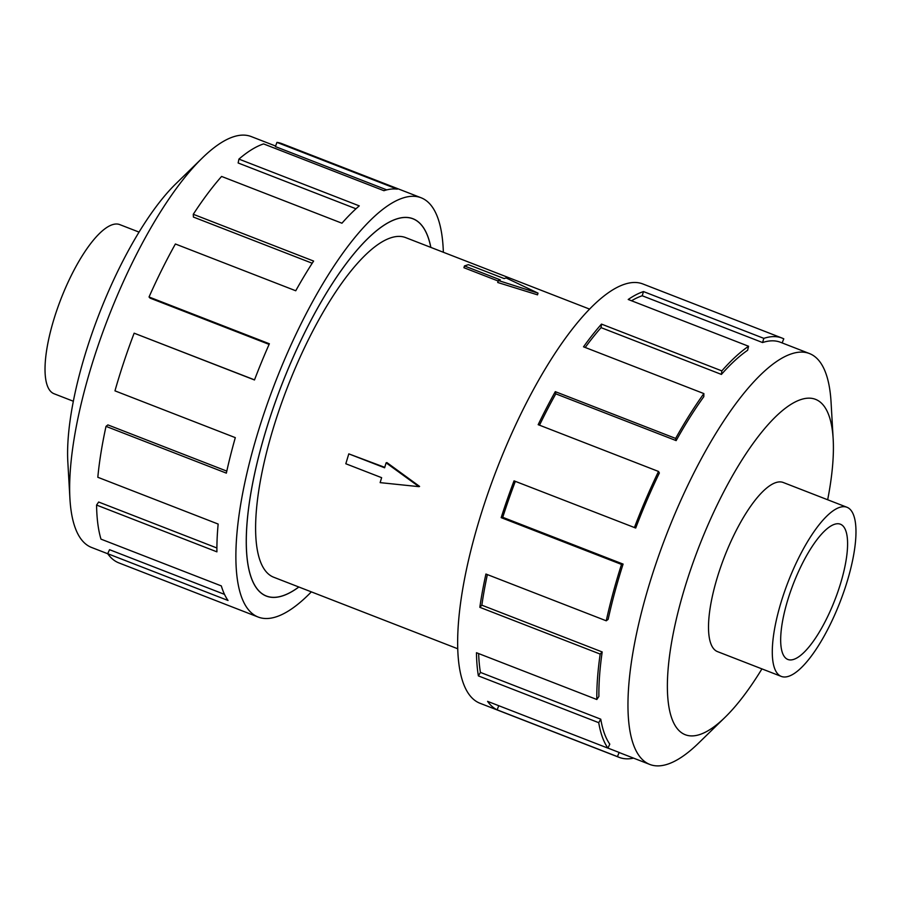 <?xml version="1.0" encoding="UTF-8"?>
<svg xmlns="http://www.w3.org/2000/svg" width="901" height="901" viewBox="0 0 901 901"><rect width="100%" height="100%" fill="white"/><g stroke="black" fill="none" stroke-linecap="round" stroke-linejoin="round"><path stroke-width="1.35" d="M430.813 247.392A202.353 62.101 111.2 0 0 412.928 218.797A202.353 62.101 111.2 0 0 396.485 219.044A202.353 62.101 111.2 0 0 273.116 408.378A202.353 62.101 111.2 0 0 266.313 596A202.353 62.101 111.2 0 0 282.745 595.764A202.353 62.101 111.2 0 0 298.817 587.002M589.648 309.133L405.619 237.594A182.182 55.918 111.2 0 0 390.82 237.819A182.182 55.918 111.2 0 0 279.749 408.288A182.182 55.918 111.2 0 0 273.622 577.203L457.652 648.731M537.514 294.841L497.724 282.486L498.321 280.504L538.021 293.14L537.514 294.841M498.163 281.022L463.925 267.71L464.454 265.941L500.269 279.862L498.321 280.504M386.889 462.573L419.596 486.427L418.931 486.653L386.101 462.832L386.889 462.573M386.101 462.832L384.614 467.788L348.8 453.867L384.75 467.337M73.33 401.238L54.004 393.726A90.731 27.852 -68.8 0 1 57.045 309.606A90.731 27.852 -68.8 0 1 112.366 224.709A90.731 27.852 -68.8 0 1 119.732 224.597L139.069 232.109M846.996 507.274L783.217 482.485A90.731 27.852 111.2 0 0 775.851 482.598A90.731 27.852 111.2 0 0 720.53 567.495A90.731 27.852 111.2 0 0 717.489 651.614L781.268 676.403A90.731 27.852 111.2 0 0 788.634 676.291A90.731 27.852 111.2 0 0 843.955 591.394A90.731 27.852 111.2 0 0 846.996 507.274A90.731 27.852 111.2 0 0 839.631 507.387A90.731 27.852 111.2 0 0 784.309 592.284A90.731 27.852 111.2 0 0 781.268 676.403M793.747 659.374A72.553 22.266 -68.8 0 1 787.846 659.464A72.553 22.266 -68.8 0 1 790.29 592.194A72.553 22.266 -68.8 0 1 834.517 524.303A72.553 22.266 -68.8 0 1 840.419 524.213A72.553 22.266 -68.8 0 1 837.975 591.484A72.553 22.266 -68.8 0 1 793.747 659.374M107.715 553.743L91.53 547.448A220.418 67.654 -68.8 0 1 69.929 498.726A220.418 67.654 -68.8 0 1 202.398 157.912A220.418 67.654 -68.8 0 1 233.325 136.828A220.418 67.654 -68.8 0 1 251.233 136.569L275.605 146.041M69.929 498.726L67.823 461.875A179.93 55.22 -68.8 0 1 175.965 183.669L202.398 157.912M311.352 591.867A224.912 69.028 -68.8 0 1 276.404 616.768A224.912 69.028 -68.8 0 1 258.136 617.039A224.912 69.028 -68.8 0 1 265.694 408.491A224.912 69.028 -68.8 0 1 402.826 198.04A224.912 69.028 -68.8 0 1 421.105 197.769A224.912 69.028 -68.8 0 1 443.348 252.269M386.743 189.874L275.402 146.593L276.934 142.381L397.273 189.154A224.912 69.028 111.2 0 0 383.927 190.697L263.588 143.912A224.912 69.028 111.2 0 0 238.923 159.105L359.262 205.879A224.912 69.028 111.2 0 0 341.941 223.211L221.59 176.438A224.912 69.028 111.2 0 0 193.276 214.28L313.616 261.065A224.912 69.028 111.2 0 0 295.742 290.764L175.391 243.991A224.912 69.028 111.2 0 0 149.037 296.992L269.376 343.777A224.912 69.028 111.2 0 0 254.487 379.963L134.148 333.19A224.912 69.028 111.2 0 0 114.968 390.854L235.307 437.638A224.912 69.028 111.2 0 0 226.354 473.138L106.014 426.364A224.912 69.028 111.2 0 0 97.815 477.271L218.155 524.055A224.912 69.028 111.2 0 0 216.916 551.84L96.576 505.067A224.912 69.028 111.2 0 0 100.98 539.136L221.319 585.909A224.912 69.028 111.2 0 0 228.032 600.483L107.692 553.698A224.912 69.028 111.2 0 0 118.898 562.911L258.136 617.039M298.862 587.013A202.421 62.124 -68.8 0 1 282.734 595.831A202.421 62.124 -68.8 0 1 266.279 596.068A202.421 62.124 -68.8 0 1 273.093 408.378A202.421 62.124 -68.8 0 1 396.508 218.977A202.421 62.124 -68.8 0 1 412.951 218.729A202.421 62.124 -68.8 0 1 430.858 247.415M107.692 553.698L109.539 549.689L224.518 594.378M96.576 505.067L98.648 502.026L216.904 547.988M106.014 426.364L107.895 424.9L226.804 471.122M134.148 333.19L254.521 379.862M149.037 296.992L150.062 298.118L269.106 344.396M193.276 214.28L193.411 217.062L312.208 263.238M238.923 159.105L238.146 162.98L355.985 208.784M827.67 499.762A179.93 55.22 111.2 0 0 833.177 439.125L831.071 402.274A220.418 67.654 111.2 0 0 809.47 353.552A220.418 67.654 111.2 0 0 791.562 353.811A220.418 67.654 111.2 0 0 657.178 560.062A220.418 67.654 111.2 0 0 649.767 764.431A220.418 67.654 111.2 0 0 667.675 764.172A220.418 67.654 111.2 0 0 698.602 743.088L725.035 717.331A179.93 55.22 111.2 0 0 761.931 668.891M833.177 439.125A179.93 55.22 111.2 0 0 800.921 399.56A179.93 55.22 111.2 0 0 684.467 588.792A179.93 55.22 111.2 0 0 699.784 734.54A179.93 55.22 111.2 0 0 725.035 717.331M676.144 440.612A220.418 67.654 -68.8 0 1 703.805 396.677L703.872 393.591L583.521 346.817A224.912 69.028 -68.8 0 1 601.496 324.101L721.836 370.885L721.419 374.422A220.418 67.654 -68.8 0 1 747.616 350.286L748.573 346.254L628.222 299.481A224.912 69.028 -68.8 0 1 643.494 291.575L763.834 338.359A224.912 69.028 -68.8 0 1 782.102 338.089L642.863 283.961A224.912 69.028 111.2 0 0 624.596 284.232A224.912 69.028 111.2 0 0 487.464 494.694A224.912 69.028 111.2 0 0 479.895 703.231L619.145 757.358A224.912 69.028 -68.8 0 1 617.467 756.615L497.127 709.842A224.912 69.028 -68.8 0 1 487.587 701.361L607.938 748.145L609.786 744.136A220.418 67.654 -68.8 0 1 600.764 719.178L598.726 722.681L478.386 675.896A224.912 69.028 -68.8 0 1 476.471 652.729L596.822 699.503L598.895 696.462A220.418 67.654 -68.8 0 1 602.183 651.952L600.179 654.081L479.828 607.308A224.912 69.028 -68.8 0 1 485.921 574.027L606.26 620.8L608.152 619.336A220.418 67.654 -68.8 0 1 623.098 564.094L621.51 564.42L501.17 517.647A224.912 69.028 -68.8 0 1 514.043 480.852L635.712 528.031A220.418 67.654 -68.8 0 1 659.363 472.98L658.518 471.46L538.179 424.675A224.912 69.028 -68.8 0 1 555.298 391.653L675.637 438.427L676.144 440.612L555.793 393.838A220.418 67.654 111.2 0 0 539.508 425.193M782.102 338.089A224.912 69.028 -68.8 0 1 783.78 338.821L782.147 342.932M763.834 338.359L762.573 342.549A220.418 67.654 -68.8 0 1 780.48 342.279L809.47 353.552M649.767 764.431L620.766 753.157A220.418 67.654 -68.8 0 1 619.133 752.436L617.467 756.615M619.133 752.436L607.961 748.1M498.771 705.708L497.127 709.842M633.572 758.135A224.912 69.028 -68.8 0 1 619.145 757.358M600.764 719.178L480.424 672.405L478.386 675.896M478.645 653.563A220.418 67.654 111.2 0 0 480.424 672.405M607.938 748.145A224.912 69.028 -68.8 0 1 598.726 722.681M602.183 651.952L481.844 605.179L479.828 607.308M487.362 574.59A220.418 67.654 111.2 0 0 481.844 605.179M596.822 699.503A224.912 69.028 -68.8 0 1 600.179 654.081M623.098 564.094L502.747 517.309L501.17 517.647M515.338 481.348A220.418 67.654 111.2 0 0 502.747 517.309M606.26 620.8A224.912 69.028 -68.8 0 1 621.51 564.42M555.793 393.838L555.298 391.653M634.394 527.626A224.912 69.028 -68.8 0 1 658.518 471.46M721.419 374.422L601.068 327.637A220.418 67.654 111.2 0 0 585.222 347.471M601.068 327.637L601.496 324.101M675.637 438.427A224.912 69.028 -68.8 0 1 703.872 393.591M762.573 342.549L642.222 295.765A220.418 67.654 111.2 0 0 631.545 300.765M642.222 295.765L643.494 291.575M721.836 370.885A224.912 69.028 -68.8 0 1 748.573 346.254M421.105 197.769L281.855 143.642A224.912 69.028 111.2 0 0 276.934 142.381M538.021 293.14L506.103 277.936L504.155 278.578L468.351 264.657L464.454 265.941M348.8 453.867L345.815 463.756L381.63 477.676L380.132 482.632L418.931 486.653M411.374 218.2L412.928 218.797M264.759 595.403L266.313 596"/></g></svg>
